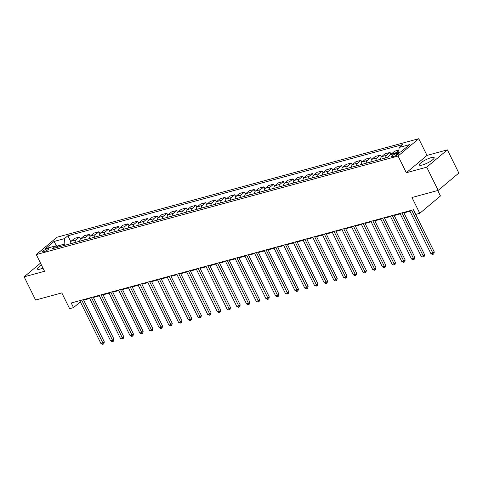 <?xml version="1.0" encoding="UTF-8"?>
<svg xmlns="http://www.w3.org/2000/svg" width="483" height="483" viewBox="0 0 483 483"><rect width="100%" height="100%" fill="white"/><g stroke="black" fill="none" stroke-linecap="round" stroke-linejoin="round"><path stroke-width="0.72" d="M41.478 265.113A8.271 1.805 -26.3 0 0 37.354 269.037A8.271 1.805 -26.3 0 0 40.415 269.025A8.271 1.805 -26.3 0 0 42.981 268.15M422.402 164.975A8.271 1.805 -26.3 0 0 430.516 161.304A8.271 1.805 -26.3 0 0 434.181 157.657A8.271 1.805 -26.3 0 0 431.12 157.669A8.271 1.805 -26.3 0 0 423.005 161.34A8.271 1.805 -26.3 0 0 419.341 164.987A8.271 1.805 -26.3 0 0 422.402 164.975M43.881 251.715A3.393 0.743 -26.3 0 0 47.207 250.212A3.393 0.743 -26.3 0 0 48.711 248.715A3.393 0.743 -26.3 0 0 47.455 248.721A3.393 0.743 -26.3 0 0 44.128 250.224A3.393 0.743 -26.3 0 0 42.625 251.721A3.393 0.743 -26.3 0 0 43.881 251.715M418.743 138.706L56.946 237.256L36.273 254.577L398.077 156.027L418.743 138.706L427.002 155.411L406.336 172.733L426.712 167.178L447.385 149.857L427.002 155.411M447.385 149.857L458.85 173.059L438.184 190.38L411.975 197.517L419.775 213.299L440.442 195.977L437.737 190.501M40.5 263.132L24.15 276.837L35.615 300.04L61.818 292.903L69.618 308.679L73.501 307.623L80.359 301.875M426.712 167.178L438.184 190.38M419.775 213.299L415.893 214.355L413.599 209.713L71.206 302.98L73.501 307.623M397.636 153.365L395.927 153.829A3.29 0.718 -26.3 0 0 392.703 155.291A3.29 0.718 -26.3 0 0 391.248 156.74A3.29 0.718 -26.3 0 0 392.462 156.734L394.17 156.269A3.29 0.718 -26.3 0 0 397.394 154.808A3.29 0.718 -26.3 0 0 398.849 153.359A3.29 0.718 -26.3 0 0 397.636 153.365L398.107 154.319M398.771 152.423L399.127 147.46L402.508 144.628L67.88 235.782L70.747 241.591M399.127 147.46L409.608 144.604L401.005 151.813L390.524 154.669L387.143 157.5L52.514 248.654L55.895 245.823L45.414 248.679L54.018 241.47L64.499 238.614L67.88 235.782M406.336 172.733L398.077 156.027M24.15 276.837L44.533 271.283L36.273 254.577M83.668 300.112L89.687 298.47M93.37 297.468L99.395 295.825M103.078 294.823L109.098 293.187M112.781 292.179L118.806 290.543M122.489 289.54L128.508 287.898M132.191 286.896L138.216 285.254M141.893 284.252L147.919 282.609M151.602 281.607L157.627 279.965M161.304 278.963L167.329 277.32M171.012 276.318L177.032 274.682M180.714 273.674L186.74 272.038M190.423 271.035L196.442 269.393M200.125 268.391L206.15 266.749M209.833 265.747L215.853 264.104M219.536 263.102L225.561 261.46M229.238 260.458L235.263 258.816M238.946 257.813L244.972 256.171M248.648 255.169L254.674 253.533M258.357 252.531L264.382 250.888M268.059 249.886L274.084 248.244M277.767 247.242L283.787 245.599M287.47 244.597L293.495 242.955M297.178 241.953L303.197 240.311M306.88 239.308L312.906 237.666M316.588 236.664L322.608 235.028M326.291 234.02L332.316 232.383M335.993 231.381L342.018 229.739M345.701 228.737L351.727 227.095M355.403 226.092L361.429 224.45M365.112 223.448L371.131 221.806M374.814 220.803L380.839 219.161M384.522 218.159L390.542 216.523M394.225 215.515L400.25 213.878M403.933 212.876L409.952 211.234M64.662 245.346L64.1 244.199L56.734 246.203M395.897 153.208A4.244 2.765 -105.2 0 1 396.392 152.628L398.904 150.521M70.029 243.885A4.244 2.765 -105.2 0 1 71.079 241.24L74.46 238.409L79.508 237.032L80.456 238.946M79.731 241.24A4.244 2.765 -105.2 0 1 80.788 238.596L84.169 235.764L89.216 234.388L90.158 236.302M89.44 238.596A4.244 2.765 -105.2 0 1 90.49 235.952L93.871 233.12L98.918 231.749L99.86 233.657M99.142 235.952A4.244 2.765 -105.2 0 1 100.198 233.313L103.579 230.476L108.621 229.105L109.569 231.013M108.85 233.307A4.244 2.765 -105.2 0 1 109.901 230.669L113.282 227.837L118.329 226.461L119.271 228.368M118.552 230.663A4.244 2.765 -105.2 0 1 119.609 228.024L122.984 225.193L128.031 223.816L128.979 225.73M128.261 228.024A4.244 2.765 -105.2 0 1 129.311 225.38L132.692 222.548L137.74 221.172L138.681 223.086M137.963 225.38A4.244 2.765 -105.2 0 1 139.019 222.735L142.394 219.904L147.442 218.527L148.39 220.441M147.665 222.735A4.244 2.765 -105.2 0 1 148.722 220.091L152.103 217.259L157.15 215.883L158.092 217.797M157.373 220.091A4.244 2.765 -105.2 0 1 158.424 217.447L161.805 214.615L166.852 213.244L167.8 215.152M167.076 217.447A4.244 2.765 -105.2 0 1 168.132 214.802L171.513 211.971L176.561 210.6L177.502 212.508M176.784 214.802A4.244 2.765 -105.2 0 1 177.835 212.164L181.216 209.326L186.263 207.956L187.205 209.864M186.486 212.158A4.244 2.765 -105.2 0 1 187.543 209.519L190.924 206.688L195.965 205.311L196.913 207.219M196.195 209.513A4.244 2.765 -105.2 0 1 197.245 206.875L200.626 204.043L205.673 202.667L206.615 204.581M205.897 206.875A4.244 2.765 -105.2 0 1 206.953 204.231L210.334 201.399L215.376 200.022L216.324 201.936M215.605 204.231A4.244 2.765 -105.2 0 1 216.656 201.586L220.037 198.755L225.084 197.378L226.026 199.292M225.307 201.586A4.244 2.765 -105.2 0 1 226.364 198.942L229.739 196.11L234.786 194.734L235.734 196.647M235.016 198.942A4.244 2.765 -105.2 0 1 236.066 196.297L239.447 193.466L244.495 192.095L245.436 194.003M244.718 196.297A4.244 2.765 -105.2 0 1 245.775 193.659L249.15 190.821L254.197 189.451L255.145 191.359M254.42 193.653A4.244 2.765 -105.2 0 1 255.477 191.014L258.858 188.183L263.905 186.806L264.847 188.714M264.129 191.008A4.244 2.765 -105.2 0 1 265.179 188.37L268.56 185.538L273.607 184.162L274.555 186.076M273.831 188.37A4.244 2.765 -105.2 0 1 274.887 185.726L278.268 182.894L283.316 181.517L284.258 183.431M283.539 185.726A4.244 2.765 -105.2 0 1 284.59 183.081L287.971 180.25L293.018 178.873L293.96 180.787M293.241 183.081A4.244 2.765 -105.2 0 1 294.298 180.437L297.679 177.605L302.72 176.229L303.668 178.142M302.95 180.437A4.244 2.765 -105.2 0 1 304 177.792L307.381 174.961L312.429 173.59L313.37 175.498M312.652 177.792A4.244 2.765 -105.2 0 1 313.709 175.154L317.09 172.316L322.131 170.946L323.079 172.854M322.36 175.148A4.244 2.765 -105.2 0 1 323.411 172.509L326.792 169.678L331.839 168.301L332.781 170.209M332.062 172.503A4.244 2.765 -105.2 0 1 333.119 169.865L336.494 167.033L341.541 165.657L342.489 167.571M341.765 169.865A4.244 2.765 -105.2 0 1 342.821 167.221L346.202 164.389L351.25 163.012L352.192 164.926M351.473 167.221A4.244 2.765 -105.2 0 1 352.53 164.576L355.905 161.745L360.952 160.368L361.9 162.282M361.175 164.576A4.244 2.765 -105.2 0 1 362.232 161.932L365.613 159.1L370.66 157.724L371.602 159.638M370.884 161.932A4.244 2.765 -105.2 0 1 371.934 159.287L375.315 156.456L380.363 155.085L381.31 156.993M380.586 159.287A4.244 2.765 -105.2 0 1 381.642 156.643L385.023 153.811L390.071 152.441L391.013 154.349M390.85 154.578A4.244 2.765 -105.2 0 1 391.345 154.005L394.726 151.167L398.94 150.02M385.633 157.911A4.244 2.765 -105.2 0 1 386.69 155.272L390.071 152.441M375.931 160.555A4.244 2.765 -105.2 0 1 376.981 157.917L380.363 155.085M366.223 163.2A4.244 2.765 -105.2 0 1 367.279 160.555L370.66 157.724M356.52 165.844A4.244 2.765 -105.2 0 1 357.571 163.2L360.952 160.368M346.812 168.489A4.244 2.765 -105.2 0 1 347.869 165.844L351.25 163.012M337.11 171.133A4.244 2.765 -105.2 0 1 338.166 168.489L341.541 165.657M327.402 173.777A4.244 2.765 -105.2 0 1 328.458 171.133L331.839 168.301M317.699 176.416A4.244 2.765 -105.2 0 1 318.756 173.777L322.131 170.946M307.997 179.06A4.244 2.765 -105.2 0 1 309.048 176.422L312.429 173.59M298.289 181.705A4.244 2.765 -105.2 0 1 299.345 179.066L302.72 176.229M288.586 184.349A4.244 2.765 -105.2 0 1 289.637 181.705L293.018 178.873M278.878 186.993A4.244 2.765 -105.2 0 1 279.935 184.349L283.316 181.517M269.176 189.638A4.244 2.765 -105.2 0 1 270.226 186.993L273.607 184.162M259.468 192.282A4.244 2.765 -105.2 0 1 260.524 189.638L263.905 186.806M249.765 194.921A4.244 2.765 -105.2 0 1 250.816 192.282L254.197 189.451M240.057 197.565A4.244 2.765 -105.2 0 1 241.114 194.927L244.495 192.095M230.355 200.21A4.244 2.765 -105.2 0 1 231.411 197.571L234.786 194.734M220.646 202.854A4.244 2.765 -105.2 0 1 221.703 200.21L225.084 197.378M210.944 205.498A4.244 2.765 -105.2 0 1 212.001 202.854L215.376 200.022M201.242 208.143A4.244 2.765 -105.2 0 1 202.292 205.498L205.673 202.667M191.534 210.787A4.244 2.765 -105.2 0 1 192.59 208.143L195.965 205.311M181.831 213.432A4.244 2.765 -105.2 0 1 182.882 210.787L186.263 207.956M172.123 216.07A4.244 2.765 -105.2 0 1 173.18 213.432L176.561 210.6M162.421 218.714A4.244 2.765 -105.2 0 1 163.471 216.076L166.852 213.244M152.713 221.359A4.244 2.765 -105.2 0 1 153.769 218.714L157.15 215.883M143.01 224.003A4.244 2.765 -105.2 0 1 144.061 221.359L147.442 218.527M133.302 226.648A4.244 2.765 -105.2 0 1 134.359 224.003L137.74 221.172M123.6 229.292A4.244 2.765 -105.2 0 1 124.656 226.648L128.031 223.816M113.891 231.937A4.244 2.765 -105.2 0 1 114.948 229.292L118.329 226.461M104.189 234.575A4.244 2.765 -105.2 0 1 105.246 231.937L108.621 229.105M94.487 237.219A4.244 2.765 -105.2 0 1 95.537 234.581L98.918 231.749M84.779 239.864A4.244 2.765 -105.2 0 1 85.835 237.225L89.216 234.388M75.076 242.508A4.244 2.765 -105.2 0 1 76.127 239.864L79.508 237.032M64.499 238.614L64.1 244.199M58.534 247.012L55.895 245.823M54.018 241.47L56.716 246.191M411.667 210.238L432.895 253.189L430.951 253.72L409.723 210.769M413.406 209.767L434.289 252.017L432.895 253.189L433.323 254.203L432.551 254.414L430.951 253.72M434.289 252.017L433.885 253.732L433.323 254.203M401.959 212.882L423.186 255.833L421.248 256.358L400.021 213.414M403.703 212.411L424.581 254.662L423.186 255.833L423.621 256.847L422.842 257.059L421.248 256.358M424.581 254.662L424.177 256.376L423.621 256.847M392.256 215.527L413.484 258.477L411.54 259.003L390.312 216.058M393.995 215.056L414.879 257.306L413.484 258.477L413.913 259.492L413.14 259.703L411.54 259.003M414.879 257.306L414.474 259.021L413.913 259.492M382.554 218.171L403.776 261.122L401.838 261.647L380.61 218.702M384.293 217.7L405.177 259.951L403.776 261.122L404.211 262.136L403.432 262.347L401.838 261.647M405.177 259.951L404.766 261.665L404.211 262.136M372.846 220.816L394.074 263.76L392.13 264.292L370.908 221.347M374.585 220.339L395.468 262.595L394.074 263.76L394.502 264.775L393.73 264.986L392.13 264.292M395.468 262.595L395.064 264.31L394.502 264.775M363.144 223.46L384.365 266.405L382.427 266.936L361.199 223.985M364.882 222.983L385.766 265.233L384.365 266.405L384.8 267.419L384.021 267.63L382.427 266.936M385.766 265.233L385.362 266.954L384.8 267.419M353.435 226.104L374.663 269.049L372.719 269.58L351.497 226.63M355.174 225.627L376.058 267.878L374.663 269.049L375.098 270.063L374.319 270.275L372.719 269.58M376.058 267.878L375.653 269.599L375.098 270.063M343.733 228.749L364.955 271.694L363.017 272.225L341.789 229.274M345.472 228.272L366.355 270.522L364.955 271.694L365.39 272.708L364.617 272.919L363.017 272.225M366.355 270.522L365.951 272.237L365.39 272.708M334.025 231.387L355.253 274.338L353.308 274.863L332.087 231.918M335.77 230.916L356.647 273.167L355.253 274.338L355.687 275.352L354.908 275.564L353.308 274.863M356.647 273.167L356.243 274.881L355.687 275.352M324.322 234.032L345.55 276.982L343.606 277.508L322.378 234.563M326.061 233.561L346.945 275.811L345.55 276.982L345.979 277.997L345.206 278.208L343.606 277.508M346.945 275.811L346.54 277.526L345.979 277.997M314.614 236.676L335.842 279.627L333.904 280.152L312.676 237.207M316.359 236.205L337.237 278.456L335.842 279.627L336.277 280.641L335.498 280.852L333.904 280.152M337.237 278.456L336.832 280.17L336.277 280.641M304.912 239.32L326.14 282.265L324.196 282.796L302.968 239.852M306.651 238.844L327.534 281.1L326.14 282.265L326.568 283.279L325.796 283.491L324.196 282.796M327.534 281.1L327.13 282.815L326.568 283.279M295.204 241.965L316.431 284.91L314.493 285.441L293.266 242.49M296.948 241.488L317.826 283.744L316.431 284.91L316.866 285.924L316.087 286.135L314.493 285.441M317.826 283.744L317.422 285.459L316.866 285.924M285.501 244.609L306.729 287.554L304.785 288.085L283.557 245.135M287.24 244.132L308.124 286.383L306.729 287.554L307.158 288.568L306.385 288.78L304.785 288.085M308.124 286.383L307.719 288.103L307.158 288.568M275.799 247.254L297.021 290.198L295.083 290.73L273.855 247.779M277.538 246.777L298.422 289.027L297.021 290.198L297.456 291.213L296.677 291.424L295.083 290.73M298.422 289.027L298.011 290.748L297.456 291.213M266.091 249.892L287.319 292.843L285.375 293.374L264.153 250.423M267.83 249.421L288.713 291.672L287.319 292.843L287.753 293.857L286.974 294.069L285.375 293.374M288.713 291.672L288.309 293.386L287.753 293.857M256.388 252.537L277.61 295.487L275.672 296.013L254.444 253.068M258.127 252.066L279.011 294.316L277.61 295.487L278.045 296.502L277.266 296.713L275.672 296.013M279.011 294.316L278.606 296.031L278.045 296.502M246.68 255.181L267.908 298.132L265.964 298.657L244.742 255.712M248.419 254.71L269.303 296.96L267.908 298.132L268.343 299.146L267.564 299.357L265.964 298.657M269.303 296.96L268.898 298.675L268.343 299.146M236.978 257.825L258.2 300.776L256.262 301.301L235.034 258.357M238.717 257.354L259.6 299.605L258.2 300.776L258.634 301.784L257.862 302.002L256.262 301.301M259.6 299.605L259.196 301.32L258.634 301.784M227.27 260.47L248.497 303.415L246.553 303.946L225.332 260.995M229.014 259.993L249.892 302.249L248.497 303.415L248.932 304.429L248.153 304.64L246.553 303.946M249.892 302.249L249.488 303.964L248.932 304.429M217.567 263.114L238.795 306.059L236.851 306.59L215.623 263.64M219.306 262.637L240.19 304.888L238.795 306.059L239.224 307.073L238.451 307.285L236.851 306.59M240.19 304.888L239.785 306.608L239.224 307.073M207.859 265.759L229.087 308.703L227.149 309.235L205.921 266.284M209.604 265.282L230.482 307.532L229.087 308.703L229.522 309.718L228.743 309.929L227.149 309.235M230.482 307.532L230.077 309.253L229.522 309.718M198.157 268.397L219.385 311.348L217.441 311.879L196.213 268.928M199.896 267.926L220.779 310.177L219.385 311.348L219.813 312.362L219.041 312.573L217.441 311.879M220.779 310.177L220.375 311.891L219.813 312.362M188.448 271.041L209.676 313.992L207.738 314.518L186.51 271.573M190.193 270.571L211.071 312.821L209.676 313.992L210.111 315.007L209.332 315.218L207.738 314.518M211.071 312.821L210.666 314.536L210.111 315.007M178.746 273.686L199.974 316.637L198.03 317.162L176.808 274.217M180.485 273.215L201.369 315.465L199.974 316.637L200.403 317.651L199.63 317.862L198.03 317.162M201.369 315.465L200.964 317.18L200.403 317.651M169.044 276.33L190.266 319.281L188.328 319.806L167.1 276.862M170.783 275.859L191.666 318.11L190.266 319.281L190.7 320.295L189.922 320.507L188.328 319.806M191.666 318.11L191.256 319.824L190.7 320.295M159.336 278.975L180.564 321.92L178.619 322.451L157.398 279.506M161.074 278.498L181.958 320.754L180.564 321.92L180.998 322.934L180.219 323.145L178.619 322.451M181.958 320.754L181.554 322.469L180.998 322.934M149.633 281.619L170.855 324.564L168.917 325.095L147.689 282.144M151.372 281.142L172.256 323.393L170.855 324.564L171.29 325.578L170.511 325.79L168.917 325.095M172.256 323.393L171.851 325.113L171.29 325.578M139.925 284.264L161.153 327.208L159.209 327.74L137.987 284.789M141.664 283.787L162.548 326.037L161.153 327.208L161.588 328.223L160.809 328.434L159.209 327.74M162.548 326.037L162.143 327.758L161.588 328.223M130.223 286.908L151.445 329.853L149.507 330.384L128.279 287.433M131.962 286.431L152.845 328.681L151.445 329.853L151.879 330.867L151.107 331.078L149.507 330.384M152.845 328.681L152.441 330.396L151.879 330.867M120.515 289.546L141.742 332.497L139.804 333.022L118.577 290.078M122.259 289.076L143.137 331.326L141.742 332.497L142.177 333.512L141.398 333.723L139.804 333.022M143.137 331.326L142.733 333.041L142.177 333.512M110.812 292.191L132.04 335.142L130.096 335.667L108.868 292.722M112.551 291.72L133.435 333.97L132.04 335.142L132.469 336.156L131.696 336.367L130.096 335.667M133.435 333.97L133.03 335.685L132.469 336.156M101.104 294.835L122.332 337.786L120.394 338.311L99.166 295.367M102.849 294.364L123.726 336.615L122.332 337.786L122.767 338.8L121.988 339.012L120.394 338.311M123.726 336.615L123.322 338.329L122.767 338.8M91.402 297.48L112.63 340.424L110.685 340.956L89.458 298.011M93.141 297.003L114.024 339.259L112.63 340.424L113.058 341.439L112.285 341.65L110.685 340.956M114.024 339.259L113.62 340.974L113.058 341.439M81.693 300.124L102.921 343.069L100.983 343.6L79.755 300.649M83.438 299.647L104.316 341.904L102.921 343.069L103.356 344.083L102.577 344.294L100.983 343.6M104.316 341.904L103.911 343.618L103.356 344.083M391.345 154.005L396.392 152.628M381.642 156.643L386.69 155.272M371.934 159.287L376.981 157.917M362.232 161.932L367.279 160.555M352.53 164.576L357.571 163.2M342.821 167.221L347.869 165.844M333.119 169.865L338.166 168.489M323.411 172.509L328.458 171.133M313.709 175.154L318.756 173.777M304 177.792L309.048 176.422M294.298 180.437L299.345 179.066M284.59 183.081L289.637 181.705M274.887 185.726L279.935 184.349M265.179 188.37L270.226 186.993M255.477 191.014L260.524 189.638M245.775 193.659L250.816 192.282M236.066 196.297L241.114 194.927M226.364 198.942L231.411 197.571M216.656 201.586L221.703 200.21M206.953 204.231L212.001 202.854M197.245 206.875L202.292 205.498M187.543 209.519L192.59 208.143M177.835 212.164L182.882 210.787M168.132 214.802L173.18 213.432M158.424 217.447L163.471 216.076M148.722 220.091L153.769 218.714M139.019 222.735L144.061 221.359M129.311 225.38L134.359 224.003M119.609 228.024L124.656 226.648M109.901 230.669L114.948 229.292M100.198 233.313L105.246 231.937M90.49 235.952L95.537 234.581M80.788 238.596L85.835 237.225M71.079 241.24L76.127 239.864M396.628 155.248L395.927 153.829"/></g></svg>
